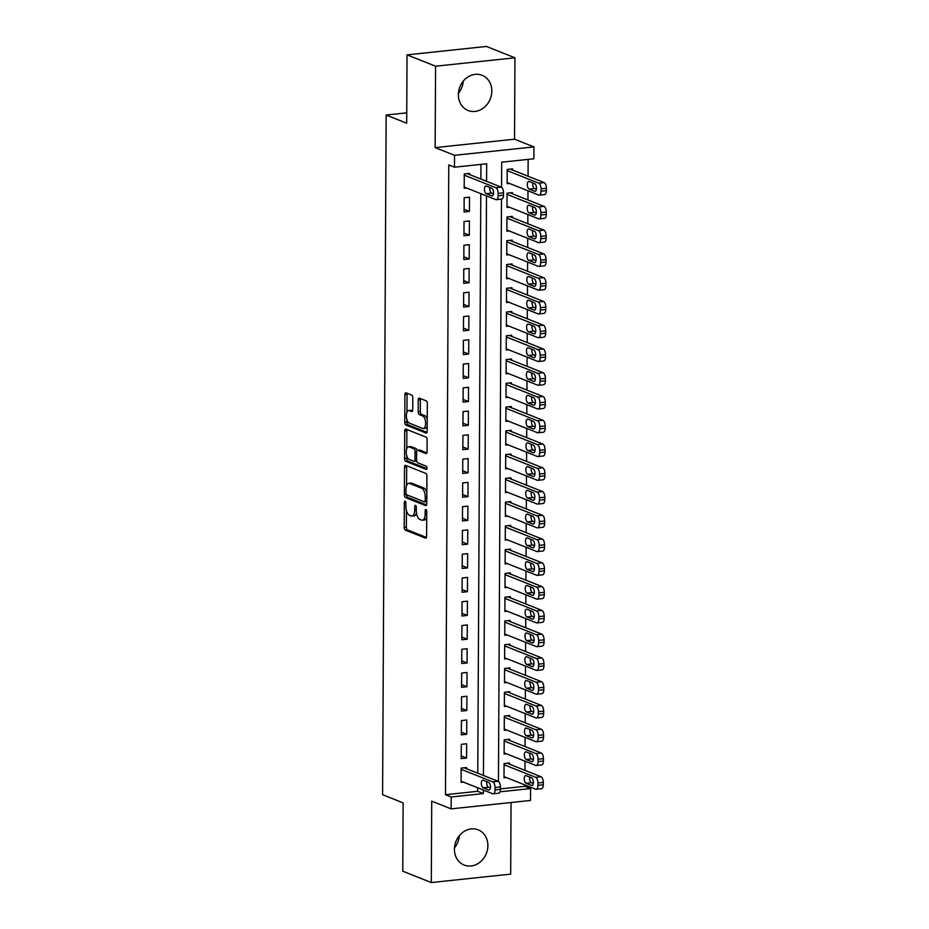 <?xml version="1.0" encoding="UTF-8"?>
<svg xmlns="http://www.w3.org/2000/svg" width="929" height="929" viewBox="0 0 929 929"><rect width="100%" height="100%" fill="white"/><g stroke="black" fill="none" stroke-linecap="round" stroke-linejoin="round"><path stroke-width="1.39" d="M405.137 501.23A1.672 0.766 -96.1 0 0 404.951 501.207A1.672 0.766 -96.1 0 0 404.336 502.554L404.208 527.335A2.381 1.103 -96.1 0 0 405.323 530.111L425.482 538.135A2.381 1.103 -96.1 0 0 425.749 538.17A2.381 1.103 -96.1 0 0 426.608 536.242L426.748 511.461A1.672 0.766 -96.1 0 0 425.97 509.51A1.672 0.766 -96.1 0 0 425.784 509.487A1.672 0.766 -96.1 0 0 425.168 510.834L425.157 514.039A7.629 3.507 -96.1 0 1 422.381 520.205A7.629 3.507 -96.1 0 1 421.534 520.077L419.85 519.416A7.629 3.507 -96.1 0 1 416.308 510.52L416.32 507.315A1.672 0.766 -96.1 0 0 415.553 505.376A1.672 0.766 -96.1 0 0 415.368 505.341A1.672 0.766 -96.1 0 0 414.752 506.688L414.74 509.905A7.629 3.507 -96.1 0 1 411.965 516.071A7.629 3.507 -96.1 0 1 411.117 515.943L409.434 515.27A7.629 3.507 -96.1 0 1 405.892 506.386L405.903 503.17A1.672 0.766 -96.1 0 0 405.137 501.23M463.257 81.137A18.952 16.362 -68.3 0 1 458.415 93.306M458.369 94.665A18.952 16.362 111.7 0 0 468.1 110.505A18.952 16.362 111.7 0 0 491.836 91.123A18.952 16.362 111.7 0 0 482.105 75.284A18.952 16.362 111.7 0 0 458.369 94.665M459.309 835.694A18.952 16.362 -68.3 0 1 454.467 847.863M454.42 849.222A18.952 16.362 111.7 0 0 464.152 865.062A18.952 16.362 111.7 0 0 487.888 845.669A18.952 16.362 111.7 0 0 478.156 829.829A18.952 16.362 111.7 0 0 454.42 849.222M412.801 397.856A2.381 1.103 -96.1 0 0 411.698 395.08L406.031 392.839A2.381 1.103 -96.1 0 0 405.776 392.793A2.381 1.103 -96.1 0 0 404.905 394.72L404.765 422.242A2.381 1.103 -96.1 0 0 405.868 425.029L426.028 433.042A2.381 1.103 -96.1 0 0 426.295 433.077A2.381 1.103 -96.1 0 0 427.166 431.149L427.305 403.627A2.381 1.103 -96.1 0 0 426.202 400.852L419.362 398.135A2.381 1.103 -96.1 0 0 419.107 398.088A2.381 1.103 -96.1 0 0 418.236 400.016L418.178 411.802A2.381 1.103 -96.1 0 0 419.281 414.578L422.672 415.925A6.375 2.938 -96.1 0 1 425.61 422.614A6.375 2.938 -96.1 0 1 423.31 428.513A6.375 2.938 -96.1 0 1 422.602 428.408L409.329 423.125A6.375 2.938 -96.1 0 1 406.379 416.447A6.375 2.938 -96.1 0 1 408.69 410.548A6.375 2.938 -96.1 0 1 409.399 410.653L411.605 411.524A2.381 1.103 -96.1 0 0 411.872 411.57A2.381 1.103 -96.1 0 0 412.743 409.643L412.801 397.856M407.041 54.869L486.424 46.45L514.956 57.795L435.573 66.203L407.041 54.869L406.681 123.197L386.15 115.033L382.585 794.713L403.128 802.888L402.768 871.205L431.3 882.55L431.73 801.158L451.122 808.869L451.192 796.977L445.479 794.713L448.777 164.932L454.49 167.197L454.548 155.317L533.931 146.898L533.873 158.778L501.683 162.192L501.555 187.321M435.573 66.203L435.144 147.606L454.548 155.317M405.659 465.383A2.381 1.103 -96.1 0 0 405.392 465.348A2.381 1.103 -96.1 0 0 404.521 467.264L404.382 494.797A2.381 1.103 -96.1 0 0 405.485 497.572L425.656 505.585A2.381 1.103 -96.1 0 0 425.912 505.631A2.381 1.103 -96.1 0 0 426.783 503.704L426.922 476.171A2.381 1.103 -96.1 0 0 425.819 473.395L405.659 465.383M404.568 458.52L404.719 430.998A2.381 1.103 -96.1 0 1 405.578 429.07A2.381 1.103 -96.1 0 1 405.845 429.105L426.005 437.118A2.381 1.103 -96.1 0 1 427.119 439.905L427.05 451.68A2.381 1.103 -96.1 0 1 426.19 453.607A2.381 1.103 -96.1 0 1 425.923 453.573L417.748 450.321A2.381 1.103 -96.1 0 0 417.481 450.275A2.381 1.103 -96.1 0 0 416.61 452.202L416.575 460.018A2.381 1.103 -96.1 0 0 417.678 462.793L426.19 466.184A1.672 0.766 -96.1 0 1 426.968 467.926A1.672 0.766 -96.1 0 1 426.365 469.47A1.672 0.766 -96.1 0 1 426.179 469.447L405.683 461.295A2.381 1.103 -96.1 0 1 404.568 458.52L406.716 458.299L406.728 455.698M431.3 882.55L510.683 874.131L511.055 802.505M512.541 170.042L512.553 168.857L507.188 169.426L507.118 183.687L509.475 183.431M512.425 193.813L512.425 192.628L507.06 193.186L506.99 207.446L509.359 207.202M512.297 217.572L512.297 216.387L506.944 216.956L506.862 231.216L509.231 230.961M512.169 241.343L512.181 240.158L506.816 240.727L506.735 254.976L509.104 254.732M512.053 265.102L512.053 263.917L506.688 264.486L506.619 278.746L508.976 278.491M511.925 288.873L511.925 287.688L506.56 288.257L506.491 302.517L508.86 302.262M511.798 312.643L511.809 311.447L506.444 312.016L506.363 326.276L508.732 326.033M511.67 336.403L511.682 335.218L506.317 335.787L506.247 350.047L508.604 349.792M511.554 360.173L511.554 358.977L506.189 359.546L506.119 373.806L508.477 373.563M511.426 383.932L511.426 382.748L506.073 383.317L505.991 397.577L508.36 397.322M511.298 407.703L511.31 406.507L505.945 407.076L505.864 421.336L508.233 421.092M511.171 431.462L511.182 430.278L505.817 430.847L505.748 445.107L508.105 444.852M511.055 455.233L511.055 454.037L505.69 454.606L505.62 468.866L507.989 468.622M510.927 478.992L510.938 477.808L505.573 478.377L505.492 492.637L507.861 492.382M510.799 502.763L510.811 501.567L505.446 502.136L505.376 516.396L507.733 516.152M510.683 526.522L510.683 525.338L505.318 525.907L505.248 540.167L507.606 539.912M510.555 550.293L510.555 549.109L505.202 549.678L505.121 563.926L507.489 563.682M510.427 574.052L510.439 572.868L505.074 573.437L504.993 587.697L507.362 587.442M510.3 597.823L510.311 596.639L504.946 597.208L504.877 611.468L507.234 611.212M510.184 621.594L510.184 620.398L504.819 620.967L504.749 635.227L507.118 634.971M510.056 645.353L510.067 644.169L504.702 644.738L504.621 658.998L506.99 658.742M509.928 669.124L509.94 667.928L504.575 668.497L504.505 682.757L506.862 682.513M509.812 692.883L509.812 691.699L504.447 692.268L504.377 706.528L506.735 706.272M509.684 716.654L509.684 715.458L504.331 716.027L504.25 730.287L506.619 730.043M509.556 740.413L509.568 739.229L504.203 739.798L504.122 754.058L506.491 753.802M466.521 768.736L466.532 767.54L461.167 768.109L461.098 782.369L463.455 782.125M461.295 744.35L461.214 758.61L466.579 758.041L466.66 743.781L461.295 744.35M461.411 720.579L461.341 734.839L466.706 734.27L466.776 720.01L461.411 720.579M461.539 696.82L461.469 711.08L466.834 710.511L466.904 696.251L461.539 696.82M461.667 673.049L461.585 687.309L466.95 686.74L467.032 672.48L461.667 673.049M461.794 649.29L461.713 663.538L467.078 662.969L467.148 648.721L461.794 649.29M461.91 625.519L461.841 639.779L467.206 639.21L467.275 624.95L461.91 625.519M462.038 601.748L461.968 616.008L467.322 615.439L467.403 601.179L462.038 601.748M462.166 577.989L462.085 592.249L467.45 591.68L467.531 577.42L462.166 577.989M462.282 554.218L462.212 568.478L467.577 567.909L467.647 553.649L462.282 554.218M462.41 530.459L462.34 544.719L467.705 544.15L467.775 529.89L462.41 530.459M462.537 506.688L462.456 520.948L467.821 520.379L467.902 506.119L462.537 506.688M462.665 482.929L462.584 497.189L467.949 496.62L468.019 482.36L462.665 482.929M462.781 459.158L462.712 473.418L468.077 472.849L468.146 458.589L462.781 459.158M462.909 435.399L462.839 449.659L468.193 449.09L468.274 434.83L462.909 435.399M463.037 411.628L462.956 425.888L468.321 425.319L468.402 411.059L463.037 411.628M463.153 387.869L463.083 402.129L468.448 401.56L468.518 387.3L463.153 387.869M463.281 364.098L463.211 378.358L468.576 377.789L468.646 363.529L463.281 364.098M463.408 340.339L463.327 354.588L468.692 354.019L468.773 339.77L463.408 340.339M463.536 316.568L463.455 330.829L468.82 330.259L468.901 315.999L463.536 316.568M463.652 292.798L463.583 307.058L468.948 306.489L469.017 292.229L463.652 292.798M463.78 269.038L463.71 283.299L469.075 282.73L469.145 268.469L463.78 269.038M463.908 245.268L463.826 259.528L469.191 258.959L469.273 244.699L463.908 245.268M464.024 221.508L463.954 235.769L469.319 235.2L469.389 220.939L464.024 221.508M464.152 197.738L464.082 211.998L469.447 211.429L469.517 197.169L464.152 197.738M445.479 794.713L477.669 791.299L477.68 787.769M477.761 773.195L480.792 193.638M480.874 179.065L480.943 164.398M469.633 174.594L469.644 173.409L464.279 173.978L464.198 188.239L466.567 187.983M500.383 788.895L524.862 786.294L524.873 784.924M524.943 770.35L525.001 761.165M525.071 746.579L525.117 737.394M525.199 722.82L525.245 713.635M525.326 699.049L525.373 689.864M525.442 675.29L525.489 666.093M525.57 651.519L525.617 642.334M525.698 627.76L525.744 618.563M525.814 603.989L525.872 594.804M525.942 580.219L525.988 571.033M526.069 556.459L526.116 547.274M526.197 532.689L526.244 523.503M526.313 508.929L526.36 499.744M526.441 485.159L526.488 475.973M526.569 461.399L526.615 452.214M526.685 437.629L526.743 428.443M526.813 413.869L526.859 404.684M526.94 390.099L526.987 380.913M527.068 366.34L527.115 357.142M527.184 342.569L527.231 333.383M527.312 318.81L527.358 309.612M527.44 295.039L527.486 285.853M527.556 271.268L527.614 262.083M527.684 247.509L527.73 238.323M527.811 223.738L527.858 214.553M527.939 199.979L527.986 190.793M528.055 176.208L528.148 159.393M509.429 764.184L509.44 762.988L504.075 763.557L504.006 777.817L506.363 777.573M406.739 112.839L386.15 115.033M435.144 147.606L514.527 139.187L514.956 57.795M514.527 139.187L533.931 146.898M524.862 786.294L530.575 788.57L530.505 800.45L451.122 808.869M486.575 181.329L486.668 163.783L454.49 167.197M451.192 796.977L483.37 793.575L483.394 790.045M483.463 775.46L486.494 195.903M499.988 791.81L530.575 788.57M501.497 199.143L498.443 781.463M477.669 791.299L483.37 793.575M466.579 758.041L461.237 755.904M466.706 734.27L461.353 732.145M466.834 710.511L461.481 708.374M466.95 686.74L461.608 684.615M467.078 662.969L461.725 660.844M467.206 639.21L461.852 637.085M467.322 615.439L461.98 613.314M467.45 591.68L462.108 589.555M467.577 567.909L462.224 565.784M467.705 544.15L462.352 542.025M467.821 520.379L462.479 518.254M467.949 496.62L462.596 494.495M468.077 472.849L462.723 470.724M468.193 449.09L462.851 446.965M468.321 425.319L462.979 423.194M468.448 401.56L463.095 399.424M468.576 377.789L463.223 375.664M468.692 354.019L463.35 351.894M468.82 330.259L463.466 328.134M468.948 306.489L463.594 304.364M469.075 282.73L463.722 280.604M469.191 258.959L463.85 256.834M469.319 235.2L463.966 233.074M469.447 211.429L464.094 209.304M411.965 516.071L414.102 515.839A7.629 3.507 -96.1 0 0 416.471 512.913M422.381 520.205L424.518 519.985A7.629 3.507 -96.1 0 0 426.713 517.627M406.437 510.66L406.356 527.115A2.381 1.103 -96.1 0 0 407.459 529.89L426.434 537.426M406.53 494.658A2.381 1.103 -96.1 0 0 407.634 497.34L426.597 504.888M406.856 465.859A2.381 1.103 -96.1 0 0 406.67 467.043L406.577 485.658M405.961 492.858A1.672 0.766 -96.1 0 0 406.739 494.797L424.437 501.834A1.672 0.766 -96.1 0 0 424.623 501.857A1.672 0.766 -96.1 0 0 425.227 500.51L425.25 497.131A7.629 3.507 -96.1 0 0 421.696 488.236L409.608 483.428A7.629 3.507 -96.1 0 0 408.76 483.301A7.629 3.507 -96.1 0 0 405.985 489.467L405.961 492.858M426.841 492.625A7.629 3.507 -96.1 0 0 423.845 488.015L421.696 488.236M408.76 483.301L410.908 483.08A7.629 3.507 -96.1 0 1 411.744 483.208L423.845 488.015M406.763 448.695L406.856 430.766L404.719 430.998M407.041 429.581A2.381 1.103 -96.1 0 0 406.856 430.766M426.875 452.864L419.896 450.089A2.381 1.103 -96.1 0 0 419.629 450.054A2.381 1.103 -96.1 0 0 419.374 450.147M426.922 468.657L407.819 461.074L405.683 461.295M409.259 446.942A6.375 2.938 -96.1 0 0 408.551 446.837A6.375 2.938 -96.1 0 0 406.252 452.737A6.375 2.938 -96.1 0 0 409.201 459.425L413.869 461.283A2.381 1.103 -96.1 0 0 414.137 461.318A2.381 1.103 -96.1 0 0 415.008 459.402L415.042 451.587A2.381 1.103 -96.1 0 0 413.939 448.8L409.259 446.942L411.408 446.721A6.375 2.938 -96.1 0 0 410.699 446.617L408.551 446.837M416.018 461.051A2.381 1.103 -96.1 0 0 416.285 461.098A2.381 1.103 -96.1 0 0 416.645 460.912M417.121 450.472A2.381 1.103 -96.1 0 0 416.087 448.579L413.939 448.8M411.408 446.721L416.087 448.579M406.716 458.299A2.381 1.103 -96.1 0 0 407.819 461.074M408.69 410.548L410.839 410.316A6.375 2.938 -96.1 0 1 411.535 410.421L412.557 410.827M423.31 428.513L425.459 428.281A6.375 2.938 -96.1 0 0 427.189 426.562M427.224 419.234A6.375 2.938 -96.1 0 0 424.808 415.693L422.672 415.925M420.558 398.611A2.381 1.103 -96.1 0 0 420.384 399.795L420.314 411.57A2.381 1.103 -96.1 0 0 421.429 414.346L424.808 415.693M406.914 419.594L406.902 422.021A2.381 1.103 -96.1 0 0 408.017 424.797L426.98 432.333M407.227 393.304A2.381 1.103 -96.1 0 0 407.053 394.488L406.96 412.255M504.075 764.753L535.685 777.318A4.866 2.241 -96.1 0 1 537.937 782.973L537.926 785.353A4.866 2.241 -96.1 0 1 536.161 789.278A4.866 2.241 -96.1 0 1 535.615 789.197L504.006 776.632M507.071 763.243L541.05 776.749A4.866 2.241 83.9 0 1 543.302 782.404L543.291 784.784A4.866 2.241 83.9 0 1 541.526 788.709L536.161 789.278M529.693 777.074A3.89 1.788 -96.1 0 0 531.411 782.682L533.281 783.426M531.562 777.817L526.081 775.645A3.89 1.788 -96.1 0 0 525.651 775.576A3.89 1.788 -96.1 0 0 524.246 779.176A3.89 1.788 -96.1 0 0 526.046 783.252L531.527 785.423A3.89 1.788 -96.1 0 0 531.957 785.493A3.89 1.788 -96.1 0 0 533.362 781.893A3.89 1.788 -96.1 0 0 531.562 777.817M461.156 769.305L492.776 781.87A4.866 2.241 -96.1 0 1 495.029 787.525L495.018 789.905A4.866 2.241 -96.1 0 1 493.253 793.83A4.866 2.241 -96.1 0 1 492.707 793.749L461.098 781.184M493.253 793.83L498.606 793.261A4.866 2.241 83.9 0 0 500.383 789.336L500.394 786.956A4.866 2.241 83.9 0 0 498.13 781.301L464.163 767.795M488.654 782.369A3.89 1.788 83.9 0 1 490.442 786.445A3.89 1.788 83.9 0 1 489.037 790.045A3.89 1.788 83.9 0 1 488.608 789.975L483.138 787.804A3.89 1.788 83.9 0 1 481.338 783.728A3.89 1.788 83.9 0 1 482.743 780.128A3.89 1.788 83.9 0 1 483.173 780.197L488.654 782.369M490.373 787.978L488.503 787.235A3.89 1.788 83.9 0 1 486.773 781.626M504.192 740.982L535.801 753.547A4.866 2.241 -96.1 0 1 538.065 759.214L538.054 761.583A4.866 2.241 -96.1 0 1 536.277 765.508A4.866 2.241 -96.1 0 1 535.743 765.426L504.133 752.862M507.199 739.472L541.166 752.978A4.866 2.241 83.9 0 1 543.43 758.645L543.419 761.014A4.866 2.241 83.9 0 1 541.642 764.939L536.277 765.508M529.809 753.314A3.89 1.788 -96.1 0 0 531.527 758.912L533.409 759.655M531.69 754.058L526.209 751.875A3.89 1.788 -96.1 0 0 525.779 751.816A3.89 1.788 -96.1 0 0 524.374 755.405A3.89 1.788 -96.1 0 0 526.174 759.481L531.643 761.664A3.89 1.788 -96.1 0 0 532.073 761.722A3.89 1.788 -96.1 0 0 533.478 758.134A3.89 1.788 -96.1 0 0 531.69 754.058M504.319 717.223L535.928 729.788A4.866 2.241 -96.1 0 1 538.193 735.443L538.17 737.823A4.866 2.241 -96.1 0 1 536.405 741.748A4.866 2.241 -96.1 0 1 535.87 741.667L504.261 729.102M507.327 715.713L541.293 729.219A4.866 2.241 83.9 0 1 543.546 734.874L543.535 737.254A4.866 2.241 83.9 0 1 541.77 741.179L536.405 741.748M529.936 729.544A3.89 1.788 -96.1 0 0 531.655 735.153L533.536 735.896M531.806 730.287L526.337 728.115A3.89 1.788 -96.1 0 0 525.907 728.046A3.89 1.788 -96.1 0 0 524.502 731.646A3.89 1.788 -96.1 0 0 526.29 735.722L531.771 737.893A3.89 1.788 -96.1 0 0 532.201 737.963A3.89 1.788 -96.1 0 0 533.606 734.363A3.89 1.788 -96.1 0 0 531.806 730.287M504.447 693.452L536.056 706.017A4.866 2.241 -96.1 0 1 538.309 711.684L538.297 714.053A4.866 2.241 -96.1 0 1 536.532 717.978A4.866 2.241 -96.1 0 1 535.987 717.896L504.377 705.332M507.455 691.942L541.421 705.448A4.866 2.241 83.9 0 1 543.674 711.115L543.662 713.484A4.866 2.241 83.9 0 1 541.897 717.409L536.532 717.978M530.064 705.785A3.89 1.788 -96.1 0 0 531.783 711.382L533.652 712.125M531.934 706.528L526.453 704.345A3.89 1.788 -96.1 0 0 526.023 704.287A3.89 1.788 -96.1 0 0 524.618 707.875A3.89 1.788 -96.1 0 0 526.418 711.951L531.899 714.134A3.89 1.788 -96.1 0 0 532.329 714.192A3.89 1.788 -96.1 0 0 533.734 710.592A3.89 1.788 -96.1 0 0 531.934 706.528M504.563 669.693L536.184 682.258A4.866 2.241 -96.1 0 1 538.437 687.913L538.425 690.293A4.866 2.241 -96.1 0 1 536.648 694.218A4.866 2.241 -96.1 0 1 536.114 694.137L504.505 681.572M507.571 668.183L541.537 681.689A4.866 2.241 83.9 0 1 543.802 687.344L543.79 689.724A4.866 2.241 83.9 0 1 542.013 693.649L536.648 694.218M530.18 682.014A3.89 1.788 -96.1 0 0 531.911 687.623L533.78 688.366M532.062 682.757L526.58 680.585A3.89 1.788 -96.1 0 0 526.151 680.516A3.89 1.788 -96.1 0 0 524.746 684.116A3.89 1.788 -96.1 0 0 526.546 688.192L532.015 690.363A3.89 1.788 -96.1 0 0 532.445 690.433A3.89 1.788 -96.1 0 0 533.85 686.833A3.89 1.788 -96.1 0 0 532.062 682.757M504.691 645.922L536.3 658.487A4.866 2.241 -96.1 0 1 538.565 664.154L538.553 666.523A4.866 2.241 -96.1 0 1 536.776 670.448A4.866 2.241 -96.1 0 1 536.242 670.366L504.633 657.802M507.698 644.412L541.665 657.918A4.866 2.241 83.9 0 1 543.929 663.585L543.918 665.954A4.866 2.241 83.9 0 1 542.141 669.879L536.776 670.448M530.308 658.243A3.89 1.788 -96.1 0 0 532.027 663.852L533.908 664.595M532.189 658.998L526.708 656.815A3.89 1.788 -96.1 0 0 526.278 656.757A3.89 1.788 -96.1 0 0 524.873 660.345A3.89 1.788 -96.1 0 0 526.662 664.421L532.143 666.604A3.89 1.788 -96.1 0 0 532.572 666.662A3.89 1.788 -96.1 0 0 533.978 663.062A3.89 1.788 -96.1 0 0 532.189 658.998M504.819 622.151L536.428 634.728A4.866 2.241 -96.1 0 1 538.681 640.383L538.669 642.763A4.866 2.241 -96.1 0 1 536.904 646.689A4.866 2.241 -96.1 0 1 536.37 646.607L504.761 634.042M507.826 620.653L541.793 634.159A4.866 2.241 83.9 0 1 544.046 639.814L544.034 642.194A4.866 2.241 83.9 0 1 542.269 646.119L536.904 646.689M530.436 634.484A3.89 1.788 -96.1 0 0 532.154 640.093L534.024 640.836M532.305 635.227L526.836 633.055A3.89 1.788 -96.1 0 0 526.406 632.986A3.89 1.788 -96.1 0 0 525.001 636.586A3.89 1.788 -96.1 0 0 526.789 640.65L532.271 642.833A3.89 1.788 -96.1 0 0 532.7 642.903A3.89 1.788 -96.1 0 0 534.105 639.303A3.89 1.788 -96.1 0 0 532.305 635.227M504.946 598.392L536.556 610.957A4.866 2.241 -96.1 0 1 538.808 616.612L538.797 618.993A4.866 2.241 -96.1 0 1 537.032 622.918A4.866 2.241 -96.1 0 1 536.486 622.836L504.877 610.272M507.942 596.882L541.921 610.388A4.866 2.241 83.9 0 1 544.173 616.043L544.162 618.424A4.866 2.241 83.9 0 1 542.397 622.349L537.032 622.918M530.564 610.713A3.89 1.788 -96.1 0 0 532.282 616.322L534.152 617.065M532.433 611.468L526.952 609.285A3.89 1.788 -96.1 0 0 526.522 609.227A3.89 1.788 -96.1 0 0 525.117 612.815A3.89 1.788 -96.1 0 0 526.917 616.891L532.398 619.062A3.89 1.788 -96.1 0 0 532.828 619.132A3.89 1.788 -96.1 0 0 534.233 615.532A3.89 1.788 -96.1 0 0 532.433 611.468M505.062 574.621L536.672 587.186A4.866 2.241 -96.1 0 1 538.936 592.853L538.925 595.234A4.866 2.241 -96.1 0 1 537.148 599.159A4.866 2.241 -96.1 0 1 536.614 599.077L505.004 586.513M508.07 573.123L542.037 586.617A4.866 2.241 83.9 0 1 544.301 592.284L544.289 594.665A4.866 2.241 83.9 0 1 542.513 598.59L537.148 599.159M530.68 586.954A3.89 1.788 -96.1 0 0 532.398 592.551L534.28 593.306M532.561 587.697L527.08 585.525A3.89 1.788 -96.1 0 0 526.65 585.456A3.89 1.788 -96.1 0 0 525.245 589.056A3.89 1.788 -96.1 0 0 527.045 593.12L532.514 595.303A3.89 1.788 -96.1 0 0 532.944 595.361A3.89 1.788 -96.1 0 0 534.349 591.773A3.89 1.788 -96.1 0 0 532.561 587.697M505.19 550.862L536.799 563.427A4.866 2.241 -96.1 0 1 539.064 569.082L539.041 571.463A4.866 2.241 -96.1 0 1 537.276 575.388A4.866 2.241 -96.1 0 1 536.741 575.306L505.132 562.742M508.198 549.353L542.164 562.858A4.866 2.241 83.9 0 1 544.417 568.513L544.406 570.894A4.866 2.241 83.9 0 1 542.641 574.819L537.276 575.388M530.807 563.183A3.89 1.788 -96.1 0 0 532.526 568.792L534.407 569.535M532.677 563.926L527.207 561.755A3.89 1.788 -96.1 0 0 526.778 561.685A3.89 1.788 -96.1 0 0 525.373 565.285A3.89 1.788 -96.1 0 0 527.161 569.361L532.642 571.532A3.89 1.788 -96.1 0 0 533.072 571.602A3.89 1.788 -96.1 0 0 534.477 568.002A3.89 1.788 -96.1 0 0 532.677 563.926M505.318 527.091L536.927 539.656A4.866 2.241 -96.1 0 1 539.18 545.323L539.168 547.692A4.866 2.241 -96.1 0 1 537.403 551.629A4.866 2.241 -96.1 0 1 536.869 551.547L505.248 538.983M508.326 525.593L542.292 539.087A4.866 2.241 83.9 0 1 544.545 544.754L544.533 547.123A4.866 2.241 83.9 0 1 542.768 551.06L537.403 551.629M530.935 539.424A3.89 1.788 -96.1 0 0 532.654 545.021L534.523 545.776M532.805 540.167L527.324 537.984A3.89 1.788 -96.1 0 0 526.894 537.926A3.89 1.788 -96.1 0 0 525.489 541.526A3.89 1.788 -96.1 0 0 527.289 545.59L532.77 547.773A3.89 1.788 -96.1 0 0 533.2 547.831A3.89 1.788 -96.1 0 0 534.605 544.243A3.89 1.788 -96.1 0 0 532.805 540.167M505.434 503.332L537.055 515.897A4.866 2.241 -96.1 0 1 539.308 521.552L539.296 523.933A4.866 2.241 -96.1 0 1 537.519 527.858A4.866 2.241 -96.1 0 1 536.985 527.777L505.376 515.212M508.442 501.823L542.408 515.328A4.866 2.241 83.9 0 1 544.673 520.983L544.661 523.364A4.866 2.241 83.9 0 1 542.884 527.289L537.519 527.858M531.051 515.653A3.89 1.788 -96.1 0 0 532.781 521.262L534.651 522.005M532.932 516.396L527.451 514.225A3.89 1.788 -96.1 0 0 527.022 514.155A3.89 1.788 -96.1 0 0 525.617 517.755A3.89 1.788 -96.1 0 0 527.417 521.831L532.886 524.002A3.89 1.788 -96.1 0 0 533.316 524.072A3.89 1.788 -96.1 0 0 534.721 520.472A3.89 1.788 -96.1 0 0 532.932 516.396M505.562 479.561L537.171 492.126A4.866 2.241 -96.1 0 1 539.435 497.793L539.424 500.162A4.866 2.241 -96.1 0 1 537.647 504.087A4.866 2.241 -96.1 0 1 537.113 504.017L505.504 491.453M508.569 478.063L542.536 491.557A4.866 2.241 83.9 0 1 544.8 497.224L544.789 499.593A4.866 2.241 83.9 0 1 543.012 503.518L537.647 504.087M531.179 491.894A3.89 1.788 -96.1 0 0 532.898 497.491L534.779 498.234M533.06 492.637L527.579 490.454A3.89 1.788 -96.1 0 0 527.149 490.396A3.89 1.788 -96.1 0 0 525.744 493.996A3.89 1.788 -96.1 0 0 527.533 498.06L533.014 500.243A3.89 1.788 -96.1 0 0 533.443 500.301A3.89 1.788 -96.1 0 0 534.849 496.713A3.89 1.788 -96.1 0 0 533.06 492.637M505.69 455.802L537.299 468.367A4.866 2.241 -96.1 0 1 539.552 474.022L539.54 476.403A4.866 2.241 -96.1 0 1 537.775 480.328A4.866 2.241 -96.1 0 1 537.241 480.247L505.631 467.682M508.697 454.293L542.664 467.798A4.866 2.241 83.9 0 1 544.917 473.453L544.905 475.834A4.866 2.241 83.9 0 1 543.14 479.759L537.775 480.328M531.307 468.123A3.89 1.788 -96.1 0 0 533.025 473.732L534.895 474.475M533.176 468.866L527.707 466.695A3.89 1.788 -96.1 0 0 527.277 466.625A3.89 1.788 -96.1 0 0 525.872 470.225A3.89 1.788 -96.1 0 0 527.66 474.301L533.141 476.472A3.89 1.788 -96.1 0 0 533.571 476.542A3.89 1.788 -96.1 0 0 534.976 472.942A3.89 1.788 -96.1 0 0 533.176 468.866M505.817 432.031L537.426 444.596A4.866 2.241 -96.1 0 1 539.679 450.263L539.668 452.632A4.866 2.241 -96.1 0 1 537.903 456.557A4.866 2.241 -96.1 0 1 537.357 456.487L505.748 443.911M508.813 430.522L542.791 444.027A4.866 2.241 83.9 0 1 545.044 449.694L545.033 452.063A4.866 2.241 83.9 0 1 543.268 455.988L537.903 456.557M531.434 444.364A3.89 1.788 -96.1 0 0 533.153 449.961L535.023 450.704M533.304 445.107L527.823 442.924A3.89 1.788 -96.1 0 0 527.393 442.866A3.89 1.788 -96.1 0 0 525.988 446.454A3.89 1.788 -96.1 0 0 527.788 450.53L533.269 452.713A3.89 1.788 -96.1 0 0 533.699 452.771A3.89 1.788 -96.1 0 0 535.104 449.183A3.89 1.788 -96.1 0 0 533.304 445.107M505.933 408.272L537.543 420.837A4.866 2.241 -96.1 0 1 539.807 426.492L539.795 428.873A4.866 2.241 -96.1 0 1 538.019 432.798A4.866 2.241 -96.1 0 1 537.485 432.717L505.875 420.152M508.941 406.763L542.908 420.268A4.866 2.241 83.9 0 1 545.172 425.923L545.16 428.304A4.866 2.241 83.9 0 1 543.384 432.229L538.019 432.798M531.551 420.593A3.89 1.788 -96.1 0 0 533.269 426.202L535.15 426.945M533.432 421.336L527.951 419.165A3.89 1.788 -96.1 0 0 527.521 419.095A3.89 1.788 -96.1 0 0 526.116 422.695A3.89 1.788 -96.1 0 0 527.916 426.771L533.385 428.943A3.89 1.788 -96.1 0 0 533.815 429.012A3.89 1.788 -96.1 0 0 535.22 425.412A3.89 1.788 -96.1 0 0 533.432 421.336M506.061 384.501L537.67 397.066A4.866 2.241 -96.1 0 1 539.935 402.733L539.912 405.102A4.866 2.241 -96.1 0 1 538.146 409.027A4.866 2.241 -96.1 0 1 537.612 408.946L506.003 396.381M509.069 382.992L543.035 396.497A4.866 2.241 83.9 0 1 545.288 402.164L545.277 404.533A4.866 2.241 83.9 0 1 543.511 408.458L538.146 409.027M531.678 396.834A3.89 1.788 -96.1 0 0 533.397 402.431L535.278 403.174M533.548 397.577L528.078 395.394A3.89 1.788 -96.1 0 0 527.649 395.336A3.89 1.788 -96.1 0 0 526.244 398.924A3.89 1.788 -96.1 0 0 528.032 403L533.513 405.183A3.89 1.788 -96.1 0 0 533.943 405.241A3.89 1.788 -96.1 0 0 535.348 401.642A3.89 1.788 -96.1 0 0 533.548 397.577M506.189 360.742L537.798 373.307A4.866 2.241 -96.1 0 1 540.051 378.962L540.039 381.343A4.866 2.241 -96.1 0 1 538.274 385.268A4.866 2.241 -96.1 0 1 537.74 385.187L506.119 372.622M509.197 359.233L543.163 372.738A4.866 2.241 83.9 0 1 545.416 378.393L545.404 380.774A4.866 2.241 83.9 0 1 543.639 384.699L538.274 385.268M531.806 373.063A3.89 1.788 -96.1 0 0 533.525 378.672L535.394 379.415M533.676 373.806L528.195 371.635A3.89 1.788 -96.1 0 0 527.765 371.565A3.89 1.788 -96.1 0 0 526.36 375.165A3.89 1.788 -96.1 0 0 528.16 379.241L533.641 381.413A3.89 1.788 -96.1 0 0 534.07 381.482A3.89 1.788 -96.1 0 0 535.476 377.882A3.89 1.788 -96.1 0 0 533.676 373.806M506.305 336.972L537.926 349.536A4.866 2.241 -96.1 0 1 540.179 355.203L540.167 357.572A4.866 2.241 -96.1 0 1 538.402 361.497A4.866 2.241 -96.1 0 1 537.856 361.416L506.247 348.851M509.313 335.462L543.279 348.967A4.866 2.241 83.9 0 1 545.544 354.634L545.532 357.003A4.866 2.241 83.9 0 1 543.755 360.928L538.402 361.497M531.922 349.292A3.89 1.788 -96.1 0 0 533.652 354.901L535.522 355.644M533.803 350.047L528.322 347.864A3.89 1.788 -96.1 0 0 527.893 347.806A3.89 1.788 -96.1 0 0 526.488 351.394A3.89 1.788 -96.1 0 0 528.287 355.47L533.757 357.653A3.89 1.788 -96.1 0 0 534.187 357.711A3.89 1.788 -96.1 0 0 535.592 354.112A3.89 1.788 -96.1 0 0 533.803 350.047M506.433 313.201L538.042 325.777A4.866 2.241 -96.1 0 1 540.306 331.432L540.295 333.813A4.866 2.241 -96.1 0 1 538.518 337.738A4.866 2.241 -96.1 0 1 537.984 337.657L506.375 325.092M509.44 311.703L543.407 325.208A4.866 2.241 83.9 0 1 545.671 330.863L545.66 333.244A4.866 2.241 83.9 0 1 543.883 337.169L538.518 337.738M532.05 325.533A3.89 1.788 -96.1 0 0 533.769 331.142L535.65 331.885M533.931 326.276L528.45 324.105A3.89 1.788 -96.1 0 0 528.02 324.035A3.89 1.788 -96.1 0 0 526.615 327.635A3.89 1.788 -96.1 0 0 528.404 331.699L533.885 333.883A3.89 1.788 -96.1 0 0 534.314 333.952A3.89 1.788 -96.1 0 0 535.719 330.352A3.89 1.788 -96.1 0 0 533.931 326.276M506.56 289.442L538.17 302.006A4.866 2.241 -96.1 0 1 540.423 307.662L540.411 310.042A4.866 2.241 -96.1 0 1 538.646 313.967A4.866 2.241 -96.1 0 1 538.112 313.886L506.502 301.321M509.568 287.932L543.535 301.437A4.866 2.241 83.9 0 1 545.787 307.093L545.776 309.473A4.866 2.241 83.9 0 1 544.011 313.398L538.646 313.967M532.178 301.762A3.89 1.788 -96.1 0 0 533.896 307.371L535.766 308.114M534.047 302.517L528.578 300.334A3.89 1.788 -96.1 0 0 528.148 300.276A3.89 1.788 -96.1 0 0 526.743 303.864A3.89 1.788 -96.1 0 0 528.531 307.94L534.012 310.112A3.89 1.788 -96.1 0 0 534.442 310.181A3.89 1.788 -96.1 0 0 535.847 306.582A3.89 1.788 -96.1 0 0 534.047 302.517M506.688 265.671L538.297 278.235A4.866 2.241 -96.1 0 1 540.55 283.902L540.539 286.283A4.866 2.241 -96.1 0 1 538.774 290.208A4.866 2.241 -96.1 0 1 538.228 290.127L506.619 277.562M509.684 264.173L543.662 277.666A4.866 2.241 83.9 0 1 545.915 283.333L545.904 285.714A4.866 2.241 83.9 0 1 544.139 289.639L538.774 290.208M532.305 278.003A3.89 1.788 -96.1 0 0 534.024 283.6L535.894 284.355M534.175 278.746L528.694 276.575A3.89 1.788 -96.1 0 0 528.264 276.505A3.89 1.788 -96.1 0 0 526.859 280.105A3.89 1.788 -96.1 0 0 528.659 284.169L534.14 286.353A3.89 1.788 -96.1 0 0 534.57 286.411A3.89 1.788 -96.1 0 0 535.975 282.822A3.89 1.788 -96.1 0 0 534.175 278.746M506.804 241.912L538.414 254.476A4.866 2.241 -96.1 0 1 540.678 260.132L540.666 262.512A4.866 2.241 -96.1 0 1 538.89 266.437A4.866 2.241 -96.1 0 1 538.356 266.356L506.746 253.791M509.812 240.402L543.779 253.907A4.866 2.241 83.9 0 1 546.043 259.563L546.031 261.943A4.866 2.241 83.9 0 1 544.255 265.868L538.89 266.437M532.422 254.232A3.89 1.788 -96.1 0 0 534.14 259.841L536.021 260.584M534.303 254.976L528.822 252.804A3.89 1.788 -96.1 0 0 528.392 252.734A3.89 1.788 -96.1 0 0 526.987 256.334A3.89 1.788 -96.1 0 0 528.787 260.41L534.256 262.582A3.89 1.788 -96.1 0 0 534.686 262.652A3.89 1.788 -96.1 0 0 536.091 259.052A3.89 1.788 -96.1 0 0 534.303 254.976M506.932 218.141L538.541 230.706A4.866 2.241 -96.1 0 1 540.806 236.372L540.783 238.741A4.866 2.241 -96.1 0 1 539.017 242.678A4.866 2.241 -96.1 0 1 538.483 242.597L506.874 230.032M509.94 216.643L543.906 230.137A4.866 2.241 83.9 0 1 546.159 235.803L546.147 238.184A4.866 2.241 83.9 0 1 544.382 242.109L539.017 242.678M532.549 230.473A3.89 1.788 -96.1 0 0 534.268 236.071L536.149 236.825M534.419 231.216L528.949 229.033A3.89 1.788 -96.1 0 0 528.52 228.975A3.89 1.788 -96.1 0 0 527.115 232.575A3.89 1.788 -96.1 0 0 528.903 236.64L534.384 238.823A3.89 1.788 -96.1 0 0 534.814 238.881A3.89 1.788 -96.1 0 0 536.219 235.292A3.89 1.788 -96.1 0 0 534.419 231.216M507.06 194.382L538.669 206.946A4.866 2.241 -96.1 0 1 540.922 212.602L540.91 214.982A4.866 2.241 -96.1 0 1 539.145 218.907A4.866 2.241 -96.1 0 1 538.611 218.826L506.99 206.261M510.067 192.872L544.034 206.377A4.866 2.241 83.9 0 1 546.287 212.033L546.275 214.413A4.866 2.241 83.9 0 1 544.51 218.338L539.145 218.907M532.677 206.702A3.89 1.788 -96.1 0 0 534.396 212.311L536.265 213.055M534.547 207.446L529.065 205.274A3.89 1.788 -96.1 0 0 528.636 205.204A3.89 1.788 -96.1 0 0 527.231 208.804A3.89 1.788 -96.1 0 0 529.031 212.88L534.512 215.052A3.89 1.788 -96.1 0 0 534.941 215.122A3.89 1.788 -96.1 0 0 536.347 211.522A3.89 1.788 -96.1 0 0 534.547 207.446M507.176 170.611L538.797 183.176A4.866 2.241 -96.1 0 1 541.05 188.842L541.038 191.211A4.866 2.241 -96.1 0 1 539.273 195.136A4.866 2.241 -96.1 0 1 538.727 195.067L507.118 182.502M510.184 169.113L544.15 182.607A4.866 2.241 83.9 0 1 546.415 188.273L546.403 190.642A4.866 2.241 83.9 0 1 544.626 194.579L539.273 195.136M532.793 182.943A3.89 1.788 -96.1 0 0 534.523 188.541L536.393 189.284M534.674 183.687L529.193 181.503A3.89 1.788 -96.1 0 0 528.764 181.445A3.89 1.788 -96.1 0 0 527.358 185.045A3.89 1.788 -96.1 0 0 529.158 189.11L534.628 191.293A3.89 1.788 -96.1 0 0 535.058 191.351A3.89 1.788 -96.1 0 0 536.463 187.763A3.89 1.788 -96.1 0 0 534.674 183.687M464.268 175.163L495.877 187.728A4.866 2.241 -96.1 0 1 498.141 193.395L498.13 195.764A4.866 2.241 -96.1 0 1 496.353 199.689A4.866 2.241 -96.1 0 1 495.819 199.607L464.21 187.043M496.353 199.689L501.718 199.12A4.866 2.241 83.9 0 0 503.495 195.195L503.506 192.826A4.866 2.241 83.9 0 0 501.242 187.159L467.275 173.653M491.766 188.239A3.89 1.788 83.9 0 1 493.554 192.303A3.89 1.788 83.9 0 1 492.149 195.903A3.89 1.788 83.9 0 1 491.72 195.845L486.25 193.662A3.89 1.788 83.9 0 1 484.45 189.586A3.89 1.788 83.9 0 1 485.855 185.997A3.89 1.788 83.9 0 1 486.285 186.055L491.766 188.239M493.485 193.836L491.615 193.093A3.89 1.788 83.9 0 1 489.885 187.495M405.822 502.392L404.336 502.554M426.655 510.671L425.168 510.834M416.238 506.537L414.752 506.688M416.308 509.731L414.74 509.905M426.725 513.876L425.157 514.039M407.459 529.89L405.323 530.111M406.356 527.115L404.208 527.335M407.634 497.34L405.485 497.572M406.461 494.576L404.382 494.797M406.67 467.043L404.521 467.264M426.806 500.348L425.227 500.51M426.817 496.957L425.25 497.131M411.744 483.208L409.608 483.428M419.896 450.089L417.748 450.321M416.575 459.228L415.008 459.402M416.691 451.413L415.042 451.587M411.535 410.421L409.399 410.653M421.429 414.346L419.281 414.578M420.314 411.57L418.178 411.802M420.384 399.795L418.236 400.016M408.017 424.797L405.868 425.029M406.902 422.021L404.765 422.242M407.053 394.488L404.905 394.72M535.685 777.318L541.05 776.749M537.926 785.353L543.291 784.784M537.937 782.973L543.302 782.404M532.363 785.342L531.527 785.423M531.411 782.682L526.046 783.252M498.13 781.301L492.776 781.87M500.394 786.956L495.029 787.525M500.383 789.336L495.018 789.905M488.608 789.975L489.444 789.882M483.138 787.804L488.503 787.235M535.801 753.547L541.166 752.978M538.054 761.583L543.419 761.014M538.065 759.214L543.43 758.645M532.48 761.571L531.643 761.664M531.527 758.912L526.174 759.481M535.928 729.788L541.293 729.219M538.17 737.823L543.535 737.254M538.193 735.443L543.546 734.874M532.607 737.8L531.771 737.893M531.655 735.153L526.29 735.722M536.056 706.017L541.421 705.448M538.297 714.053L543.662 713.484M538.309 711.684L543.674 711.115M532.735 714.041L531.899 714.134M531.783 711.382L526.418 711.951M536.184 682.258L541.537 681.689M538.425 690.293L543.79 689.724M538.437 687.913L543.802 687.344M532.851 690.27L532.015 690.363M531.911 687.623L526.546 688.192M536.3 658.487L541.665 657.918M538.553 666.523L543.918 665.954M538.565 664.154L543.929 663.585M532.979 666.511L532.143 666.604M532.027 663.852L526.662 664.421M536.428 634.728L541.793 634.159M538.669 642.763L544.034 642.194M538.681 640.383L544.046 639.814M533.107 642.74L532.271 642.833M532.154 640.093L526.789 640.65M536.556 610.957L541.921 610.388M538.797 618.993L544.162 618.424M538.808 616.612L544.173 616.043M533.234 618.981L532.398 619.062M532.282 616.322L526.917 616.891M536.672 587.186L542.037 586.617M538.925 595.234L544.289 594.665M538.936 592.853L544.301 592.284M533.351 595.21L532.514 595.303M532.398 592.551L527.045 593.12M536.799 563.427L542.164 562.858M539.041 571.463L544.406 570.894M539.064 569.082L544.417 568.513M533.478 571.451L532.642 571.532M532.526 568.792L527.161 569.361M536.927 539.656L542.292 539.087M539.168 547.692L544.533 547.123M539.18 545.323L544.545 544.754M533.606 547.68L532.77 547.773M532.654 545.021L527.289 545.59M537.055 515.897L542.408 515.328M539.296 523.933L544.661 523.364M539.308 521.552L544.673 520.983M533.722 523.921L532.886 524.002M532.781 521.262L527.417 521.831M537.171 492.126L542.536 491.557M539.424 500.162L544.789 499.593M539.435 497.793L544.8 497.224M533.85 500.15L533.014 500.243M532.898 497.491L527.533 498.06M537.299 468.367L542.664 467.798M539.54 476.403L544.905 475.834M539.552 474.022L544.917 473.453M533.978 476.391L533.141 476.472M533.025 473.732L527.66 474.301M537.426 444.596L542.791 444.027M539.668 452.632L545.033 452.063M539.679 450.263L545.044 449.694M534.105 452.62L533.269 452.713M533.153 449.961L527.788 450.53M537.543 420.837L542.908 420.268M539.795 428.873L545.16 428.304M539.807 426.492L545.172 425.923M534.221 428.861L533.385 428.943M533.269 426.202L527.916 426.771M537.67 397.066L543.035 396.497M539.912 405.102L545.277 404.533M539.935 402.733L545.288 402.164M534.349 405.09L533.513 405.183M533.397 402.431L528.032 403M537.798 373.307L543.163 372.738M540.039 381.343L545.404 380.774M540.051 378.962L545.416 378.393M534.477 381.32L533.641 381.413M533.525 378.672L528.16 379.241M537.926 349.536L543.279 348.967M540.167 357.572L545.532 357.003M540.179 355.203L545.544 354.634M534.593 357.56L533.757 357.653M533.652 354.901L528.287 355.47M538.042 325.777L543.407 325.208M540.295 333.813L545.66 333.244M540.306 331.432L545.671 330.863M534.721 333.79L533.885 333.883M533.769 331.142L528.404 331.699M538.17 302.006L543.535 301.437M540.411 310.042L545.776 309.473M540.423 307.662L545.787 307.093M534.849 310.031L534.012 310.112M533.896 307.371L528.531 307.94M538.297 278.235L543.662 277.666M540.539 286.283L545.904 285.714M540.55 283.902L545.915 283.333M534.976 286.26L534.14 286.353M534.024 283.6L528.659 284.169M538.414 254.476L543.779 253.907M540.666 262.512L546.031 261.943M540.678 260.132L546.043 259.563M535.092 262.501L534.256 262.582M534.14 259.841L528.787 260.41M538.541 230.706L543.906 230.137M540.783 238.741L546.147 238.184M540.806 236.372L546.159 235.803M535.22 238.73L534.384 238.823M534.268 236.071L528.903 236.64M538.669 206.946L544.034 206.377M540.91 214.982L546.275 214.413M540.922 212.602L546.287 212.033M535.348 214.971L534.512 215.052M534.396 212.311L529.031 212.88M538.797 183.176L544.15 182.607M541.038 191.211L546.403 190.642M541.05 188.842L546.415 188.273M535.464 191.2L534.628 191.293M534.523 188.541L529.158 189.11M501.242 187.159L495.877 187.728M503.506 192.826L498.141 193.395M503.495 195.195L498.13 195.764M491.72 195.845L492.556 195.752M486.25 193.662L491.615 193.093M426.771 501.637L424.623 501.857M419.629 450.054L417.481 450.275M416.285 461.098L414.137 461.318"/></g></svg>
